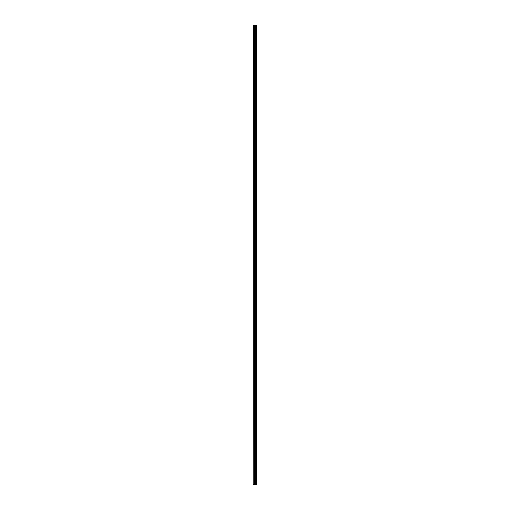 <?xml version="1.0" encoding="UTF-8"?>
<svg xmlns="http://www.w3.org/2000/svg" width="510" height="510" viewBox="0 0 510 510"><rect width="100%" height="100%" fill="white"/><g stroke="black" fill="none" stroke-linecap="round" stroke-linejoin="round"><path stroke-width="0.76" d="M256.785 25.5L256.836 484.5L256.785 25.5L253.164 25.5L253.164 484.5L253.362 25.5M253.362 484.5L256.785 484.5M254.382 25.5L254.382 484.5L254.382 25.5M256.753 484.5L256.753 25.5M256.619 484.5L256.619 25.5M256.587 484.5L256.587 25.5M256.415 484.5L256.415 25.5M256.358 484.5L256.358 25.5M256.351 484.5L256.351 25.5M256.3 484.5L256.3 25.5M255.816 484.5L255.816 25.5M255.771 484.5L255.771 25.5M254.962 484.5L254.962 25.5M254.917 484.5L254.917 25.5M254.439 484.5L254.439 25.5M254.318 484.5L254.318 25.5M254.146 484.5L254.146 25.5M254.114 484.5L254.114 25.5"/></g></svg>
